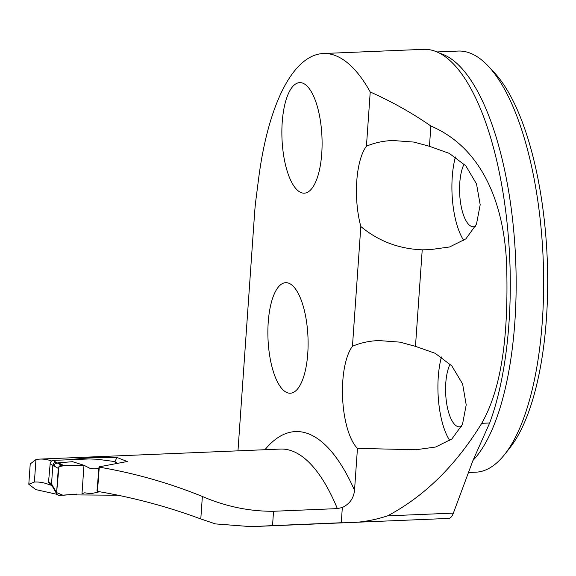 <?xml version="1.0" encoding="UTF-8"?>
<svg xmlns="http://www.w3.org/2000/svg" width="576" height="576" viewBox="0 0 576 576"><rect width="100%" height="100%" fill="white"/><g stroke="black" fill="none" stroke-linecap="round" stroke-linejoin="round"><path stroke-width="0.86" d="M118.044 495.23L67.91 494.842M56.952 494.33L35.777 489.586L28.8 484.25L34.387 482.054L35.964 459.562L30.218 463.961M50.378 484.625L50.335 485.114A246.053 88.978 -92.4 0 0 34.769 482.033A246.053 88.978 -92.4 0 0 34.387 482.054M264.96 449.719A230.242 83.261 87.6 0 1 354.521 490.327C353.693 498.254 349.632 503.978 342.331 507.492L337.363 508.608L273.535 511.272L272.534 525.614L251.258 526.658L215.431 523.908L200.794 518.954C167.393 506.578 132.955 497.39 97.466 491.378L97.013 490.831L99.029 466.855L127.217 461.52L116.885 457.416L91.498 457.654L65.563 459.893M51.552 460.98A213.386 77.162 -92.4 0 0 40.018 459.094A213.386 77.162 -92.4 0 0 35.964 459.562M273.535 511.272C249.43 511.445 225.706 506.513 202.363 496.476C169.358 483.041 134.993 473.263 99.266 467.15L99.029 466.855M272.534 525.614L341.266 522.749C356.623 523.231 372.053 520.934 387.562 515.858C424.332 496.433 455.717 465.581 481.73 423.317C503.748 384.674 507.989 328.018 506.772 269.971C505.656 212.89 486.907 149.99 430.877 126.007L429.458 146.297L449.273 153.367L465.804 165.809L476.525 183.938L480.19 204.761L476.482 224.158L465.905 238.853L449.582 246.974L429.89 249.682L422.222 249.826L415.469 346.356L435.254 353.333L451.836 365.918L462.622 383.983L466.207 404.87L462.485 424.382L451.894 438.934L435.643 447.019L415.937 449.741L357.451 448.387A55.325 20.009 87.6 0 1 342.634 398.542A55.325 20.009 87.6 0 1 352.447 346.284L360.828 226.519C378.324 241.099 398.786 248.875 422.222 249.826M354.521 490.327L357.451 448.387M321.754 153.446A55.325 20.009 87.6 0 1 304.286 193.169A55.325 20.009 87.6 0 1 281.995 138.73A55.325 20.009 87.6 0 1 299.678 82.627A55.325 20.009 87.6 0 1 305.69 84.852A55.325 20.009 87.6 0 1 321.754 153.446M307.764 353.506A55.325 20.009 -92.4 0 0 291.701 284.904A55.325 20.009 -92.4 0 0 285.689 282.679A55.325 20.009 -92.4 0 0 268.006 338.789A55.325 20.009 -92.4 0 0 290.297 393.228A55.325 20.009 -92.4 0 0 307.764 353.506M429.458 146.297L413.957 142.085L392.702 140.494C383.069 140.918 374.314 142.834 366.437 146.225A55.325 20.009 -92.4 0 0 360.828 226.519M366.437 146.225L370.231 91.973A213.912 77.357 87.6 0 0 323.366 53.518L423.59 49.342A213.912 77.357 87.6 0 1 446.846 57.946A213.912 77.357 87.6 0 1 454.903 65.513A213.912 77.357 87.6 0 1 489.665 422.986L472.882 460.67L453.362 513.122A21.074 7.625 87.6 0 1 448.603 518.422L255.643 526.464M237.974 450.842L254.563 213.602A105.372 38.11 87.6 0 1 255.91 199.814L258.552 179.129A213.912 77.357 87.6 0 1 323.366 53.518M97.466 491.378L99.266 467.15M116.885 457.416L114.919 461.923M352.447 346.284C360.324 342.886 369.079 340.978 378.713 340.553L399.967 342.144L415.469 346.356M441.439 356.962A55.325 20.009 -92.4 0 0 449.791 440.539M455.414 156.96A55.325 20.009 -92.4 0 0 463.788 240.502M468.475 472.5L475.776 472.198A210.751 76.212 -92.4 0 0 504.626 454.478A210.751 76.212 -92.4 0 0 543.146 258.458A210.751 76.212 -92.4 0 0 488.441 66.319A210.751 76.212 -92.4 0 0 481.133 59.544A210.751 76.212 -92.4 0 0 458.222 51.062L436.961 51.948M504.626 454.478L509.983 447.696A203.638 73.642 -92.4 0 0 547.2 258.286A203.638 73.642 -92.4 0 0 494.345 72.634L488.441 66.319M450.13 364.126A34.25 12.384 -92.4 0 0 446.558 402.761A34.25 12.384 -92.4 0 0 459.454 426.83A34.25 12.384 -92.4 0 0 461.707 426.154M464.126 164.052A34.25 12.384 -92.4 0 0 460.548 202.694A34.25 12.384 -92.4 0 0 473.443 226.771A34.25 12.384 -92.4 0 0 475.582 226.159M430.877 126.007C412.049 112.961 391.838 101.621 370.231 91.973M98.935 468.432L94.032 468.878L90.007 468.36L83.974 465.286L63.13 465.199L58.428 462.823L72.562 461.693L83.974 465.286M99.67 491.753L90.763 493.733L84.722 492.804L82.001 493.675L83.974 465.286L67.082 465.214L58.982 466.574L56.614 492.61L63.029 495.259L71.51 494.532M52.272 486.209L49.234 483.667L48.535 482.026L50.256 462.816L51.314 461.174L53.057 460.39L57.269 463.003L58.428 462.823M53.057 460.39L89.309 458.95L97.056 459.223L113.81 461.441L117.23 463.234M56.916 494.266L52.243 486.13L51.905 484.531L56.606 492.732L56.952 494.338L58.601 495.497L76.658 494.093M57.269 463.003L61.387 465.235L59.515 465.998L58.313 468.389L52.841 465.307L51.53 484.049L51.905 484.531M63.13 465.199L61.387 465.235M56.606 492.732L58.313 468.389M56.21 462.161L53.906 463.025L52.841 465.307M57.031 463.032L54.871 463.975L53.921 466.164M52.344 486.302L51.53 484.056L48.542 481.558M337.363 508.608A213.386 77.162 -92.4 0 0 280.505 449.071L40.018 459.094M342.331 507.492L341.266 522.749M200.794 518.954L202.363 496.476M439.79 53.309A210.751 76.212 87.6 0 1 453.643 60.689A210.751 76.212 87.6 0 1 515.484 255.766A210.751 76.212 87.6 0 1 472.946 460.476M489.665 422.986L481.73 423.317M453.362 513.122L387.562 515.858M52.834 465.336L50.047 463.774M28.8 484.25L30.247 463.63M117.36 463.198L114.17 461.534"/></g></svg>
